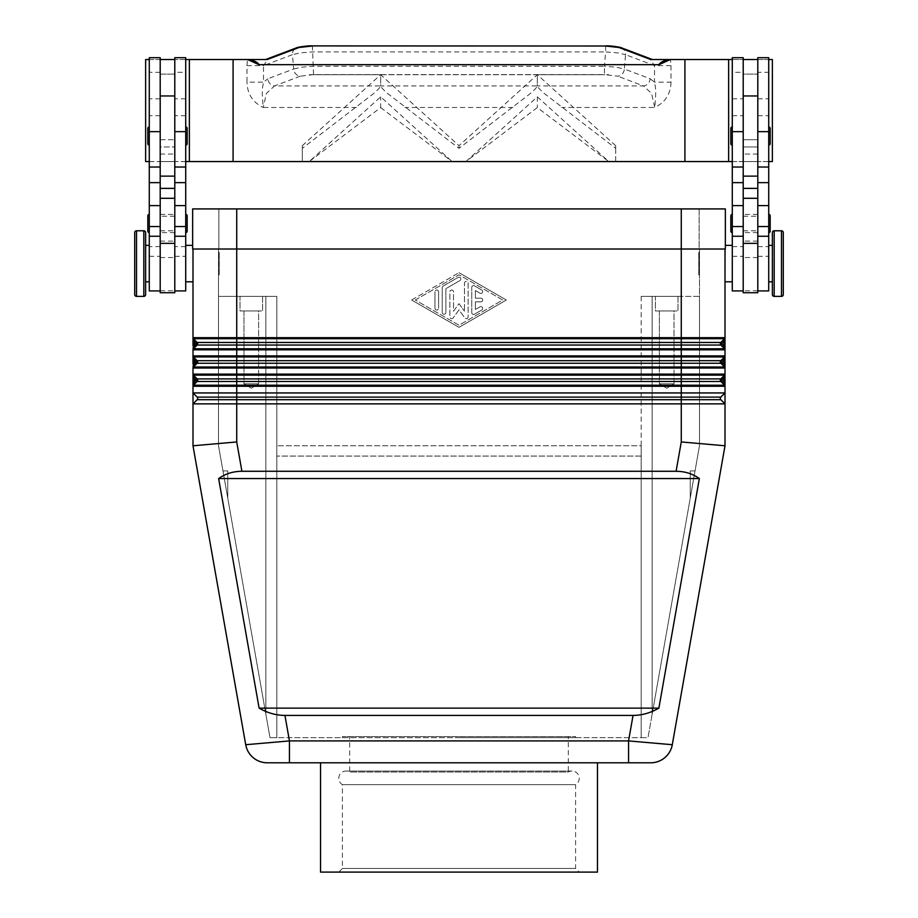 <?xml version="1.0" encoding="UTF-8"?>
<svg xmlns="http://www.w3.org/2000/svg" width="918" height="918" viewBox="0 0 918 918"><rect width="100%" height="100%" fill="white"/><g stroke="black" fill="none" stroke-linecap="round" stroke-linejoin="round"><path stroke-width="0.69" stroke-dasharray="4.59 3.44" d="M724.887 356.459A1.457 1.457 0 0 0 725.002 355.897L725.002 349.815A1.457 1.457 0 0 0 724.566 348.783A1.457 1.457 0 0 1 724.887 349.265A1.457 1.457 0 0 0 724.566 348.783A1.457 1.457 0 0 1 725.002 349.815L725.002 345.696L723.545 345.696L724.566 348.783L720.825 345.042L197.175 345.042L196.154 344.009L194.455 345.696L193.434 348.783L724.566 348.783L720.825 345.042A1.825 1.825 0 0 1 720.825 342.46L724.566 338.708L720.825 342.46L724.566 338.708L193.434 338.708A1.457 1.457 0 0 1 192.998 337.675A1.457 1.457 0 0 0 193.434 338.708L194.455 345.696L192.998 345.696L192.998 349.815A1.457 1.457 0 0 1 193.434 348.783L197.175 345.042A1.825 1.825 0 0 0 197.175 342.46A1.825 1.825 0 0 1 197.175 345.042L193.434 348.783A1.457 1.457 0 0 0 192.998 349.815L192.998 355.897A1.457 1.457 0 0 0 193.113 356.459A1.457 1.457 0 0 1 192.998 355.897A1.457 1.457 0 0 0 193.434 356.93A1.457 1.457 0 0 1 193.113 356.459A1.457 1.457 0 0 0 193.434 356.93L194.455 360.017L193.434 367.005L197.175 363.253A1.825 1.825 0 0 0 197.175 360.682A1.825 1.825 0 0 1 197.175 363.253L193.434 367.005L197.175 363.253A1.825 1.825 0 0 0 197.175 360.682L193.434 356.93L197.175 360.682L196.154 361.715L194.455 360.017L192.998 360.017L192.998 355.897A1.457 1.457 0 0 0 193.434 356.93A1.457 1.457 0 0 1 193.113 356.459A1.457 1.457 0 0 0 193.434 356.93L236.729 356.93L236.729 355.897L725.002 355.897L725.002 360.017L723.545 360.017L724.566 356.93A1.457 1.457 0 0 0 724.887 356.459A1.457 1.457 0 0 1 724.566 356.93L720.825 360.682L724.566 356.93A1.457 1.457 0 0 0 725.002 355.897A1.457 1.457 0 0 1 724.566 356.93L681.271 356.93L681.271 349.815L192.998 349.815A1.457 1.457 0 0 1 193.434 348.783L197.175 345.042A1.825 1.825 0 0 0 197.175 342.46L193.434 338.708L197.175 342.46L196.154 343.493L194.455 341.806L192.998 341.806L192.998 337.675A1.457 1.457 0 0 0 193.434 338.708A1.457 1.457 0 0 1 192.998 337.675L681.271 337.675L681.271 342.46L197.175 342.46M725.002 368.038A1.457 1.457 0 0 0 724.566 367.005A1.457 1.457 0 0 1 725.002 368.038L725.002 374.119L681.271 374.119L681.271 375.152L236.729 375.152L236.729 374.119L192.998 374.119A1.457 1.457 0 0 0 193.113 374.67A1.457 1.457 0 0 1 192.998 374.119A1.457 1.457 0 0 0 193.434 375.152L197.175 378.893L193.434 375.152A1.457 1.457 0 0 1 193.113 374.67A1.457 1.457 0 0 0 193.434 375.152L194.455 378.239L192.998 378.239L192.998 368.038A1.457 1.457 0 0 1 193.434 367.005L236.729 367.005L236.729 363.253L197.175 363.253L196.154 362.22L194.455 363.918L192.998 363.918L192.998 368.038A1.457 1.457 0 0 1 193.113 367.475A1.457 1.457 0 0 0 192.998 368.038L236.729 368.038L236.729 374.119L681.271 374.119L681.271 363.253L720.825 363.253A1.825 1.825 0 0 1 720.825 360.682A1.825 1.825 0 0 0 720.825 363.253L724.566 367.005A1.457 1.457 0 0 1 724.887 367.475A1.457 1.457 0 0 0 724.566 367.005L723.545 363.918L725.002 363.918L725.002 368.038L236.729 368.038L236.729 367.005L724.566 367.005L720.825 363.253A1.825 1.825 0 0 1 720.825 360.682L724.566 356.93M193.434 385.227A1.457 1.457 0 0 0 193.113 385.698A1.457 1.457 0 0 1 193.434 385.227A1.457 1.457 0 0 0 192.998 386.26A1.457 1.457 0 0 1 193.434 385.227L724.566 385.227L720.825 381.475A1.825 1.825 0 0 1 720.825 378.893L724.566 375.152L720.825 378.893L724.566 375.152L681.271 375.152L681.271 378.893L197.175 378.893A1.825 1.825 0 0 1 197.175 381.475A1.825 1.825 0 0 0 197.175 378.893L196.154 379.926L194.455 378.239L193.434 385.227L197.175 381.475L193.434 385.227A1.457 1.457 0 0 0 193.113 385.698A1.457 1.457 0 0 1 193.434 385.227L197.175 381.475A1.825 1.825 0 0 0 197.175 378.893M192.998 403.874L197.175 399.697L192.998 403.874L725.002 403.874L720.825 399.697A1.825 1.825 0 0 1 720.825 397.115L725.002 392.938L192.998 392.938L192.998 403.874L197.175 399.697A1.825 1.825 0 0 0 197.175 397.115L192.998 392.938L192.998 382.129L194.455 382.129L196.154 380.442L197.175 381.475L236.729 381.475L236.729 375.152L193.434 375.152A1.457 1.457 0 0 1 193.113 374.67A1.457 1.457 0 0 0 193.434 375.152A1.457 1.457 0 0 1 192.998 374.119M338.753 872.1L342.403 868.451L342.403 784.649A7.287 7.287 0 0 1 346.04 771.051A7.287 7.287 0 0 1 349.689 772.027L568.311 772.027A7.287 7.287 0 0 1 579.247 778.338A7.287 7.287 0 0 1 575.597 784.649L342.403 784.649L575.597 784.649L575.597 868.451L342.403 868.451L575.597 868.451L579.247 872.1L338.753 872.1L579.247 872.1M568.311 736.546L342.403 736.546L575.597 736.546L459 736.546L568.311 736.546L568.311 772.027L349.689 772.027L349.689 736.546L459 736.546L349.689 736.546M284.947 715.42L289.445 740.918L628.555 740.918L628.555 762.789L289.445 762.789L289.445 740.918L245.714 744.716L192.998 445.781L236.729 441.948L241.904 471.278C233.011 471.347 225.254 473.78 218.645 478.565L259.117 708.134C267.425 712.919 276.031 715.351 284.947 715.42L633.053 715.42C641.969 715.351 650.575 712.919 658.883 708.134L699.355 478.565C692.746 473.78 684.989 471.347 676.096 471.278L241.904 471.278M725.002 386.26L681.271 386.26L681.271 381.475L720.825 381.475A1.825 1.825 0 0 1 720.825 378.893A1.825 1.825 0 0 0 720.825 381.475L724.566 385.227A1.457 1.457 0 0 1 725.002 386.26L725.002 382.129L723.545 382.129L723.545 378.239L725.002 378.239L725.002 374.119A1.457 1.457 0 0 1 724.566 375.152L723.545 378.239L721.846 379.926L724.566 385.227A1.457 1.457 0 0 1 725.002 386.26L725.002 445.781L672.286 744.716C669.463 755.927 662.28 761.951 650.759 762.789M720.825 345.042A1.825 1.825 0 0 1 720.825 342.46A1.825 1.825 0 0 0 720.825 345.042L721.846 344.009L723.545 345.696L724.566 338.708A1.457 1.457 0 0 0 724.887 338.237A1.457 1.457 0 0 1 724.566 338.708A1.457 1.457 0 0 0 724.887 338.237A1.457 1.457 0 0 1 724.566 338.708M725.002 349.815L681.271 349.815L681.271 342.46L720.825 342.46L721.846 343.493L723.545 341.806L725.002 341.806L725.002 337.675A1.457 1.457 0 0 1 724.887 338.237A1.457 1.457 0 0 0 725.002 337.675L725.358 245.37L725.002 281.803L725.002 249.007L236.729 249.007L725.002 249.007M633.053 715.42L628.555 740.918L672.286 744.716M676.096 471.278L681.271 441.948L725.002 445.781M674.019 310.95L659.376 310.95L674.019 310.95L674.019 383.827L659.376 383.827L659.376 310.95L674.019 310.95L659.376 310.95L659.376 383.827L674.019 383.827L666.697 388.234L659.376 383.827L674.019 383.827L659.376 383.827L666.697 388.234L674.019 383.827L674.019 310.95M655.406 296.376L677.989 296.376L677.989 310.95L655.406 310.95L655.406 296.376L677.989 296.376L677.989 310.95L655.406 310.95L655.406 296.376L677.989 296.376L655.406 296.376M258.624 310.95L243.981 310.95L258.624 310.95L258.624 383.827L243.981 383.827L243.981 310.95L258.624 310.95L243.981 310.95L243.981 383.827L258.624 383.827L251.302 388.234L243.981 383.827L258.624 383.827L243.981 383.827L251.302 388.234L258.624 383.827L258.624 310.95M240.011 296.376L262.594 296.376L262.594 310.95L240.011 310.95L240.011 296.376L262.594 296.376L262.594 310.95L240.011 310.95L240.011 296.376L262.594 296.376L240.011 296.376M698.759 264.005L698.759 263.168L699.493 263.581L698.759 264.005L698.759 263.168M699.493 274.884L698.759 274.884L698.759 252.289L699.493 252.289L699.493 274.884L699.493 252.289M772.371 281.803L772.371 245.37L772.371 281.803M768.722 245.37L768.722 281.803L768.722 245.37M757.798 57.708L757.798 176.13L757.798 139.697L743.213 139.697L743.213 176.13L743.213 72.304L743.213 139.697L757.798 139.697L757.798 72.304L768.722 72.281L768.722 167.019L768.722 72.281M757.798 59.532L743.213 59.532L743.213 74.106L757.798 74.106L743.213 74.106L743.213 146.983L757.798 146.983L757.798 59.532L757.798 290.914L757.798 72.281M732.289 281.803L732.289 245.37L732.289 281.803M732.289 72.281L732.289 167.019L732.289 72.281L743.213 72.281L743.213 59.532L743.213 268.584L743.213 146.983L757.798 146.983L757.798 292.739M743.213 292.739L743.213 72.281M732.289 136.048L732.289 145.159L732.289 136.048M768.722 136.048L768.722 145.159L768.722 136.048M732.289 223.499L732.289 232.61L732.289 223.499M768.722 223.499L768.722 232.61L768.722 223.499M219.241 263.168L218.507 263.581L219.241 264.005L219.241 263.168L219.241 264.005M218.507 274.884L219.241 274.884L219.241 252.289L218.507 252.289L218.507 274.884L218.507 252.289M219.241 252.289L219.241 274.884M145.629 245.37L145.629 281.803L145.629 245.37M149.278 245.37L149.278 281.803L149.278 245.37M145.629 232.61L145.629 294.552M134.705 232.61L134.705 294.552M160.202 140.454L160.202 290.914L160.202 140.454M149.278 140.454L149.278 72.281L149.278 140.454M149.278 236.259L149.278 256.294L149.278 236.259M185.711 281.803L185.711 245.37L185.711 281.803M192.642 249.007L192.642 208.925L699.126 208.925L699.126 249.007L236.729 249.007L699.493 249.007L699.493 445.781A145.755 145.755 0 0 0 699.023 448.328A145.755 145.755 0 0 1 699.493 445.781L699.493 296.376L652.124 296.376L699.493 296.376L699.493 249.007L192.998 249.007L192.998 281.803L192.998 249.007L236.729 249.007L218.507 249.007L218.507 296.376L276.811 296.376L276.811 737.647L641.189 737.647L641.189 445.781L276.811 445.781L641.189 445.781L641.189 737.647L269.995 737.647L218.977 448.328A145.755 145.755 0 0 0 218.507 445.781A145.755 145.755 0 0 1 218.977 448.328L269.995 737.647L276.811 737.647L276.811 296.376L218.507 296.376L218.507 445.781L218.507 296.376L265.876 296.376L265.876 714.284L265.876 296.376L276.811 296.376L276.811 445.781L276.811 296.376L218.507 296.376L218.507 249.007L236.729 249.007L192.642 249.007M185.711 72.281L185.711 167.019L185.711 72.281L174.787 72.281L174.787 176.13L174.787 59.532L174.787 268.584L174.787 74.106L160.202 74.106L160.202 146.983L174.787 146.983L160.202 146.983L160.202 292.739M185.711 236.259L185.711 256.294L185.711 236.259M174.787 292.739L174.787 72.281M187.169 143.701L187.169 128.405M185.711 126.948L185.711 145.159L185.711 126.948M149.278 145.159L149.278 126.948L149.278 145.159M147.821 143.701L147.821 128.405M187.169 231.152L187.169 215.856M185.711 214.399L185.711 232.61L185.711 214.399M149.278 232.61L149.278 214.399L149.278 232.61M147.821 231.152L147.821 215.856M313.543 74.587L300.255 76.194A7.287 6.518 69.3 0 1 295.745 73.922A7.287 6.518 69.3 0 1 293.645 69.022L301.724 67.186L313.543 66.28L604.457 66.28L604.457 74.587L313.543 74.587L312.372 45.9M605.628 45.9L605.628 51.924L312.372 51.924L300.542 52.842L292.463 54.667A7.287 6.518 69.3 0 1 294.219 49.388A7.287 6.518 69.3 0 1 296.491 47.851L296.904 47.713M300.255 76.194L274.471 85.948A7.287 6.518 69.3 0 1 269.961 83.664A7.287 6.518 69.3 0 1 267.861 78.764L293.645 69.022L292.463 54.667L263.5 65.626L263.5 82.15L246.988 82.15L246.988 65.626L263.5 65.626L267.746 59.532L265.6 59.532M621.096 47.713L621.509 47.862A7.287 6.518 -69.3 0 1 623.781 49.388A7.287 6.518 -69.3 0 1 625.537 54.667L617.458 52.842L605.628 51.924L604.457 66.28L616.276 67.186L624.355 69.022A7.287 6.518 -69.3 0 1 622.255 73.922A7.287 6.518 -69.3 0 1 617.745 76.194L604.457 74.587M652.4 59.532L670.232 59.532A28.504 25.509 20.7 0 1 671.012 65.626L654.5 65.626L625.537 54.667L624.355 69.022L650.139 78.764A7.287 6.518 -69.3 0 1 648.039 83.664A7.287 6.518 -69.3 0 1 643.529 85.948L617.745 76.194M671.012 65.626L671.012 82.15L654.5 82.15L654.5 65.626L650.254 59.532M615.68 161.637L615.68 145.698L615.68 148.337L544.213 93.429C539.715 89.413 537.432 86.923 537.34 85.948C537.26 86.923 534.964 89.413 530.466 93.429L459 148.337L387.534 93.429C383.036 89.413 380.74 86.923 380.66 85.948C380.568 86.923 378.285 89.413 373.787 93.429L302.32 148.337L302.32 161.637M615.68 145.698L537.34 74.714L459 145.698L380.66 74.714L380.66 85.948L274.471 85.948L266.415 93.429L263.236 107.475C252.725 102.391 247.309 93.946 246.988 82.15M671.012 82.15C670.691 93.946 665.275 102.391 654.764 107.475L651.585 93.429L643.529 85.948L537.34 85.948L537.34 74.714L604.847 74.714M597.469 872.1L320.531 872.1M459 737.647L575.597 737.647L459 737.647M427.444 762.789L320.531 762.789L427.444 762.789M471.749 312.636L471.749 287.414L471.749 312.636A1.825 1.825 0 0 0 474.491 314.208L481.778 310.009A1.825 1.825 0 0 0 482.443 307.519A1.825 1.825 0 0 0 479.953 306.853L475.398 309.481L475.398 301.85L480.86 301.85A1.825 1.825 0 0 0 482.684 300.025A1.825 1.825 0 0 0 480.86 298.201L475.398 298.201L475.398 290.57L479.953 293.198A1.825 1.825 0 0 0 482.443 292.532A1.825 1.825 0 0 0 481.778 290.042L474.491 285.831A1.825 1.825 0 0 0 471.749 287.414A1.825 1.825 0 0 1 474.491 285.831L481.778 290.042A1.825 1.825 0 0 1 482.443 292.532A1.825 1.825 0 0 1 479.953 293.198L475.398 290.57L475.398 298.201L480.86 298.201A1.825 1.825 0 0 1 482.684 300.025A1.825 1.825 0 0 1 480.86 301.85L475.398 301.85L475.398 309.481L479.953 306.853A1.825 1.825 0 0 1 482.443 307.519A1.825 1.825 0 0 1 481.778 310.009L474.491 314.208A1.825 1.825 0 0 1 471.749 312.636M434.948 308.219A1.825 1.825 0 0 0 436.773 310.043A1.825 1.825 0 0 0 438.597 308.219A1.825 1.825 0 0 1 436.773 310.043A1.825 1.825 0 0 1 434.948 308.219L434.948 291.832L434.948 308.219M438.597 291.832A1.825 1.825 0 0 0 436.773 290.008A1.825 1.825 0 0 0 434.948 291.832A1.825 1.825 0 0 1 436.773 290.008A1.825 1.825 0 0 1 438.597 291.832L438.597 308.219L438.597 291.832M415.28 300.025L459 274.803L502.72 300.025L459 325.247L415.28 300.025L459 274.803L502.72 300.025L459 325.247L415.28 300.025M411.631 300.025L459 272.692L411.631 300.025L459 327.347L506.369 300.025L459 272.692L506.369 300.025L459 327.347L411.631 300.025M442.235 312.418L442.235 287.621L442.235 312.418A1.825 1.825 0 0 0 444.06 314.243A1.825 1.825 0 0 0 445.884 312.418L445.884 288.677L459.907 280.587A1.825 1.825 0 0 0 460.584 278.097A1.825 1.825 0 0 0 458.093 277.431L443.153 286.049A1.825 1.825 0 0 0 442.235 287.621A1.825 1.825 0 0 1 443.153 286.049L458.093 277.431A1.825 1.825 0 0 1 460.584 278.097A1.825 1.825 0 0 1 459.907 280.587L445.884 288.677L445.884 312.418A1.825 1.825 0 0 1 444.06 314.243A1.825 1.825 0 0 1 442.235 312.418M459 303.663L464.462 311.213L459 303.663L453.538 311.213L453.538 291.832A1.825 1.825 0 0 0 451.713 290.008A1.825 1.825 0 0 0 449.889 291.832L449.889 316.836A1.825 1.825 0 0 0 453.194 317.903L459 309.882L464.806 317.903A1.825 1.825 0 0 0 468.111 316.836L468.111 283.214A1.825 1.825 0 0 0 466.287 281.39A1.825 1.825 0 0 0 464.462 283.214L464.462 311.213L464.462 283.214A1.825 1.825 0 0 1 466.287 281.39A1.825 1.825 0 0 1 468.111 283.214L468.111 316.836A1.825 1.825 0 0 1 464.806 317.903L459 309.882L453.194 317.903A1.825 1.825 0 0 1 449.889 316.836L449.889 291.832A1.825 1.825 0 0 1 451.713 290.008A1.825 1.825 0 0 1 453.538 291.832L453.538 311.213L459 303.663M465.816 161.637L537.34 96.838L608.772 161.557L615.68 161.557L608.875 161.637M309.125 161.637L302.32 161.557L309.228 161.557L380.66 96.838L452.184 161.637M465.908 161.557L452.081 161.557L465.919 161.557L537.34 107.578L608.772 161.557L465.908 161.557M313.153 74.714L380.66 74.714L302.32 145.698L302.32 161.557L145.629 161.557L145.629 59.532L267.746 59.532M309.446 74.691L608.554 74.691M380.66 74.714L537.34 74.714L537.34 85.948L380.66 85.948L380.66 74.714M537.34 96.838L537.34 107.578M380.66 107.578L452.092 161.557L309.228 161.557L380.66 107.578L380.66 96.838M670.232 59.532L772.371 59.532L772.371 161.557L615.68 161.557L615.68 148.337M302.32 145.698L302.32 148.337M459 145.698L459 148.337M732.289 161.557L768.722 161.557M185.711 161.557L149.278 161.557M650.139 78.764L654.5 82.15C655.498 88.449 656.462 88.587 654.764 107.475L561.621 107.475M356.379 107.475L263.236 107.475C261.538 88.587 262.502 88.449 263.5 82.15L267.861 78.764M149.278 59.532L185.711 59.532M160.202 59.532L160.202 74.106L174.787 74.106L174.787 59.532L160.202 59.532L160.202 57.708M768.722 59.532L732.289 59.532M174.787 290.329L174.787 268.584L174.787 290.329M160.202 161.557L174.787 161.557M160.202 139.697L174.787 139.697L160.202 139.697M174.787 57.708L174.787 59.532M185.711 57.708L185.711 290.914M160.202 72.281L149.278 72.281M149.278 57.708L149.278 290.914M743.213 268.584L743.213 290.329L743.213 268.584M757.798 161.557L743.213 161.557M743.213 57.708L743.213 59.532M730.831 231.152L730.831 215.856M730.831 143.701L730.831 128.405M732.289 236.259L732.289 256.294L732.289 236.259M732.289 57.708L732.289 290.914M768.722 236.259L768.722 256.294L768.722 236.259M768.722 57.708L768.722 290.914M772.371 232.61L772.371 294.552M698.759 252.289L698.759 274.884M725.358 208.925L725.358 249.007L218.874 249.007L699.126 249.007L699.126 208.925L218.874 208.925L218.874 249.007L218.874 208.925L725.358 208.925M240.011 310.95L262.594 310.95L240.011 310.95M655.406 310.95L677.989 310.95L655.406 310.95M641.189 296.376L641.189 737.647L648.005 737.647L641.189 737.647L641.189 296.376L681.271 296.376L641.189 296.376L652.124 296.376L652.124 714.284L648.005 737.647L699.023 448.328L652.124 714.284L652.124 296.376L641.189 296.376M658.883 708.134L259.117 708.134M699.355 478.565L218.645 478.565M192.998 249.007L192.998 337.675M725.002 374.119A1.457 1.457 0 0 1 724.566 375.152A1.457 1.457 0 0 0 724.887 374.67A1.457 1.457 0 0 1 724.566 375.152M236.729 441.948L236.729 399.697L197.175 399.697A1.825 1.825 0 0 0 197.175 397.115L192.998 392.938M720.825 399.697L681.271 399.697L681.271 397.115L720.825 397.115A1.825 1.825 0 0 0 720.825 399.697L725.002 403.874L720.825 399.697A1.825 1.825 0 0 1 720.825 397.115L725.002 392.938M193.434 348.783A1.457 1.457 0 0 0 193.113 349.265A1.457 1.457 0 0 1 193.434 348.783A1.457 1.457 0 0 0 192.998 349.815M197.175 399.697A1.825 1.825 0 0 0 197.175 397.115L236.729 397.115L236.729 386.26L192.998 386.26M160.202 223.499L160.202 232.61L160.202 223.499M174.787 223.499L174.787 232.61L174.787 223.499M757.798 223.499L757.798 232.61L757.798 223.499M743.213 223.499L743.213 232.61L743.213 223.499M227.767 470.923L222.971 470.923L227.767 498.141L227.767 470.923L222.971 470.923L227.767 498.141L222.971 470.923L227.767 470.923L227.767 498.141L222.971 470.923L227.767 470.923M695.029 470.923L690.233 470.923L690.233 498.141L695.029 470.923L690.233 470.923L695.029 470.923L690.233 498.141L695.029 470.923L690.233 498.141L690.233 470.923L695.029 470.923M192.998 355.897L236.729 355.897L236.729 208.925M197.175 360.682L236.729 360.682L236.729 363.253L681.271 363.253L681.271 360.682L236.729 360.682L236.729 356.93L681.271 356.93L681.271 360.682L720.825 360.682L723.545 363.918L723.545 360.017L721.846 361.715M681.271 441.948L681.271 399.697L236.729 399.697L236.729 397.115L681.271 397.115L681.271 386.26L236.729 386.26L236.729 381.475L681.271 381.475L681.271 378.893L720.825 378.893L721.846 379.926M720.825 381.475L721.846 380.442M720.825 363.253L721.846 362.22M757.798 115.725L768.722 115.725M732.289 115.725L743.213 115.725M143.816 230.785L143.816 296.376M136.518 230.785L136.518 296.376M160.202 246.621L149.278 246.621M185.711 246.621L174.787 246.621M681.271 208.925L681.271 337.675L725.002 337.675M513.07 107.475L404.93 107.475M246.988 65.626A28.504 25.509 159.3 0 1 247.768 59.532M160.202 290.822L174.787 290.822M160.202 257.545L174.787 257.545M160.202 241.101L174.787 241.101M160.202 154.052L174.787 154.052M185.711 98.834L174.787 98.834M185.711 115.725L174.787 115.725M160.202 98.834L149.278 98.834M160.202 115.725L149.278 115.725M757.798 257.545L743.213 257.545M757.798 290.822L743.213 290.822M757.798 241.101L743.213 241.101M757.798 154.052L743.213 154.052M732.289 246.621L743.213 246.621M732.289 98.834L743.213 98.834M757.798 246.621L768.722 246.621M757.798 98.834L768.722 98.834M781.482 230.785L781.482 296.376M774.184 230.785L774.184 296.376M641.189 456.074L276.811 456.074L641.189 456.074M681.271 249.007L681.271 296.376L681.271 249.007M571.96 771.051L346.04 771.051L571.96 771.051M575.597 737.647L575.597 736.546M342.403 737.647L342.403 736.546M174.787 256.294L185.711 256.294M149.278 256.294L160.202 256.294M732.289 256.294L743.213 256.294M757.798 256.294L768.722 256.294M245.714 744.716C248.537 755.927 255.72 761.951 267.241 762.789M160.202 214.399L174.787 214.399M174.787 216.212L160.202 216.212M160.202 230.785L174.787 230.785M174.787 232.61L160.202 232.61M757.798 232.61L743.213 232.61M743.213 230.785L757.798 230.785M743.213 216.212L757.798 216.212M757.798 214.399L743.213 214.399"/><path stroke-width="1.38" d="M720.286 343.745A1.825 1.825 0 0 1 720.825 342.46L724.566 338.708A1.457 1.457 0 0 0 725.002 337.675A1.457 1.457 0 0 1 724.566 338.708L723.545 341.806L724.566 348.783L720.825 345.042L724.566 348.783L681.271 348.783L681.271 349.815L725.002 349.815L725.002 341.806L725.002 345.696L723.545 345.696L721.846 344.009L720.825 345.042A1.825 1.825 0 0 1 720.286 343.745M720.825 345.042L681.271 345.042L681.271 348.783L193.434 348.783L197.175 345.042A1.825 1.825 0 0 0 197.175 342.46L193.434 338.708A1.457 1.457 0 0 1 193.113 338.237A1.457 1.457 0 0 0 193.434 338.708A1.457 1.457 0 0 1 192.998 337.675L192.998 345.696L192.998 341.806L194.455 341.806L193.434 338.708L724.566 338.708A1.457 1.457 0 0 0 724.887 338.237A1.457 1.457 0 0 1 724.566 338.708M725.002 368.038A1.457 1.457 0 0 0 724.887 367.475A1.457 1.457 0 0 1 725.002 368.038L725.002 374.119L681.271 374.119L681.271 368.038L725.002 368.038L725.002 363.918L723.545 363.918L721.846 362.22L720.825 363.253A1.825 1.825 0 0 1 720.825 360.682L724.566 356.93A1.457 1.457 0 0 0 725.002 355.897A1.457 1.457 0 0 1 724.566 356.93L723.545 360.017L724.566 367.005L720.825 363.253L724.566 367.005L236.729 367.005L236.729 368.038L681.271 368.038L681.271 363.253L197.175 363.253A1.825 1.825 0 0 0 197.175 360.682L193.434 356.93A1.457 1.457 0 0 1 192.998 355.897L192.998 363.918L192.998 360.017L194.455 360.017L193.434 356.93A1.457 1.457 0 0 1 192.998 355.897L192.998 349.815L681.271 349.815L681.271 356.93L724.566 356.93A1.457 1.457 0 0 0 724.887 356.459A1.457 1.457 0 0 1 724.566 356.93M720.825 381.475L236.729 381.475L236.729 385.227L193.434 385.227L194.455 382.129L192.998 382.129L192.998 378.239L192.998 386.26L236.729 386.26L236.729 385.227L681.271 385.227L681.271 378.893L720.825 378.893L721.846 379.926L723.545 378.239L725.002 378.239L725.002 382.129L723.545 382.129L721.846 380.442L720.825 381.475A1.825 1.825 0 0 1 720.825 378.893L724.566 375.152A1.457 1.457 0 0 0 725.002 374.119A1.457 1.457 0 0 1 724.566 375.152L723.545 378.239L724.566 385.227L720.825 381.475L724.566 385.227L681.271 385.227L681.271 386.26L725.002 386.26L725.002 374.119A1.457 1.457 0 0 1 724.566 375.152A1.457 1.457 0 0 0 724.887 374.67M193.434 385.227A1.457 1.457 0 0 0 193.113 385.698A1.457 1.457 0 0 1 193.434 385.227L197.175 381.475A1.825 1.825 0 0 0 197.175 378.893L193.434 375.152A1.457 1.457 0 0 1 192.998 374.119L192.998 378.239L194.455 378.239L193.434 375.152A1.457 1.457 0 0 1 192.998 374.119L192.998 368.038L236.729 368.038L236.729 375.152L724.566 375.152M241.904 471.278L236.729 441.948L192.998 445.781L192.998 403.874L725.002 403.874L720.825 399.697A1.825 1.825 0 0 1 720.825 397.115L725.002 392.938L725.002 445.781L681.271 441.948L676.096 471.278C684.989 471.347 692.746 473.78 699.355 478.565L658.883 708.134C650.575 712.919 641.969 715.351 633.053 715.42L284.947 715.42C276.031 715.351 267.425 712.919 259.117 708.134L218.645 478.565C225.254 473.78 233.011 471.347 241.904 471.278L676.096 471.278M725.002 445.781L672.286 744.716L628.555 740.918L628.555 762.789L650.759 762.789L267.241 762.789L289.445 762.789L289.445 740.918L245.714 744.716L192.998 445.781L192.998 403.874L197.175 399.697A1.825 1.825 0 0 0 197.175 397.115L192.998 392.938L725.002 392.938L725.002 386.26A1.457 1.457 0 0 0 724.566 385.227A1.457 1.457 0 0 1 724.887 385.698A1.457 1.457 0 0 0 724.566 385.227A1.457 1.457 0 0 1 725.002 386.26M193.434 363.918L194.455 363.918L194.455 360.017L196.154 361.715L193.434 367.005A1.457 1.457 0 0 0 192.998 368.038L193.434 363.918M725.002 349.815A1.457 1.457 0 0 0 724.887 349.265A1.457 1.457 0 0 1 725.002 349.815L725.002 363.918L725.002 360.017L723.545 360.017L721.846 361.715L720.825 360.682L197.175 360.682L193.434 356.93L236.729 356.93L236.729 355.897L192.998 355.897M193.434 345.696L194.455 345.696L194.455 341.806L196.154 343.493L193.434 348.783A1.457 1.457 0 0 0 192.998 349.815L193.434 345.696M725.002 249.007L725.002 341.806L723.545 341.806L721.846 343.493L720.825 342.46L197.175 342.46L193.434 338.708A1.457 1.457 0 0 1 192.998 337.675L192.998 249.007M772.371 281.803L768.722 281.803M768.722 245.37L772.371 245.37M774.184 296.376A1.825 1.825 0 0 1 772.371 294.552L772.371 232.61A1.825 1.825 0 0 1 774.184 230.785L781.482 230.785A1.825 1.825 0 0 1 783.295 232.61L783.295 294.552A1.825 1.825 0 0 1 781.482 296.376L774.184 296.376L774.184 230.785M783.295 294.552L783.295 232.61M757.798 290.914L768.722 290.914L768.722 57.708L757.798 57.708L757.798 176.13L743.213 176.13L743.213 292.739L757.798 292.739L757.798 176.13M732.289 281.803L725.002 281.803M725.358 245.37L732.289 245.37M743.213 290.914L732.289 290.914L732.289 57.708L743.213 57.708L743.213 176.13M732.289 145.159A1.457 1.457 0 0 1 730.831 143.701L730.831 128.405A1.457 1.457 0 0 1 732.289 126.948M768.722 126.948A1.457 1.457 0 0 1 770.179 128.405L770.179 143.701A1.457 1.457 0 0 1 768.722 145.159M732.289 232.61A1.457 1.457 0 0 1 730.831 231.152L730.831 215.856A1.457 1.457 0 0 1 732.289 214.399M768.722 214.399A1.457 1.457 0 0 1 770.179 215.856L770.179 231.152A1.457 1.457 0 0 1 768.722 232.61M145.629 281.803L149.278 281.803M149.278 245.37L145.629 245.37M143.816 296.376A1.825 1.825 0 0 0 145.629 294.552L145.629 232.61A1.825 1.825 0 0 0 143.816 230.785L136.518 230.785A1.825 1.825 0 0 0 134.705 232.61L134.705 294.552A1.825 1.825 0 0 0 136.518 296.376L143.816 296.376L143.816 230.785M160.202 290.914L149.278 290.914L149.278 57.708L160.202 57.708L160.202 188.385L174.787 188.385L174.787 292.739L160.202 292.739L160.202 188.385M185.711 281.803L192.998 281.803M192.642 245.37L185.711 245.37M174.787 290.914L185.711 290.914L185.711 57.708L174.787 57.708L174.787 188.385M185.711 145.159A1.457 1.457 0 0 0 187.169 143.701L187.169 128.405A1.457 1.457 0 0 0 185.711 126.948M149.278 126.948A1.457 1.457 0 0 0 147.821 128.405L147.821 143.701A1.457 1.457 0 0 0 149.278 145.159M185.711 232.61A1.457 1.457 0 0 0 187.169 231.152L187.169 215.856A1.457 1.457 0 0 0 185.711 214.399M149.278 214.399A1.457 1.457 0 0 0 147.821 215.856L147.821 231.152A1.457 1.457 0 0 0 149.278 232.61M320.531 762.789L320.531 872.1L597.469 872.1L597.469 762.789M608.772 161.557L615.68 161.557M302.32 161.557L309.228 161.557M452.081 161.557L465.919 161.557M185.711 161.557L732.289 161.557M768.722 161.557L772.371 161.557L772.371 59.532L768.722 59.532M149.278 161.557L145.629 161.557L145.629 59.532L149.278 59.532M312.372 45.9L605.628 46.015L312.372 45.9C308.012 45.452 296.066 47.426 296.491 47.862A7.287 6.518 69.3 0 1 299.073 47.484L312.372 46.015M605.628 46.015L618.927 47.484A7.287 6.518 -69.3 0 1 621.509 47.851L652.4 59.532L650.782 59.532L667.811 59.532C662.75 61.116 659.824 62.826 659.044 64.673L258.956 64.673C258.176 62.826 255.25 61.116 250.189 59.532L267.218 59.532L265.6 59.532L296.491 47.851M659.044 64.673L670.335 59.532L667.811 59.532M250.189 59.532L247.665 59.532L258.956 64.673M684.92 161.557L684.92 59.532L670.335 59.532M233.08 161.557L233.08 59.532L247.665 59.532M189.36 161.557L189.36 59.532L233.08 59.532M185.711 59.532L189.36 59.532M732.289 59.532L684.92 59.532M728.64 161.557L728.64 59.532M160.202 59.532L174.787 59.532M192.642 208.925L192.642 249.007L725.358 249.007L725.358 208.925L192.642 208.925M757.798 59.532L743.213 59.532M770.179 231.152L770.179 215.856M770.179 143.701L770.179 128.405M253.196 757.671A21.86 21.86 0 0 0 267.241 762.789A21.86 21.86 0 0 1 253.196 757.671A21.86 21.86 0 0 0 267.241 762.789L267.241 762.789A21.86 21.86 0 0 1 245.714 744.716A21.86 21.86 0 0 0 253.196 757.671A21.86 21.86 0 0 1 245.714 744.716M664.804 757.671A21.86 21.86 0 0 1 650.759 762.789L650.759 762.789A21.86 21.86 0 0 0 664.804 757.671A21.86 21.86 0 0 1 650.759 762.789A21.86 21.86 0 0 0 672.286 744.716A21.86 21.86 0 0 1 664.804 757.671A21.86 21.86 0 0 0 672.286 744.716M658.883 708.134L259.117 708.134M699.355 478.565L218.645 478.565M192.998 403.874L192.998 386.26A1.457 1.457 0 0 1 193.113 385.698M720.825 363.253L681.271 363.253L681.271 356.93L236.729 356.93L236.729 367.005L193.434 367.005L197.175 363.253L196.154 362.22M197.175 378.893L193.434 375.152L236.729 375.152L236.729 378.893L197.175 378.893L194.455 382.129L194.455 378.239L196.154 379.926M236.729 441.948L236.729 397.115L197.175 397.115L192.998 392.938M681.271 441.948L681.271 397.115L720.825 397.115L725.002 392.938M724.887 356.459A1.457 1.457 0 0 0 725.002 355.897L236.729 355.897L236.729 345.042L681.271 345.042L681.271 337.675L236.729 337.675L236.729 345.042L197.175 345.042L196.154 344.009M196.154 380.442L197.175 381.475L236.729 381.475L236.729 378.893L681.271 378.893L681.271 374.119L192.998 374.119M633.053 715.42L628.555 740.918L289.445 740.918L284.947 715.42M197.175 360.682L196.154 361.715M197.175 342.46L196.154 343.493M781.482 296.376L781.482 230.785M160.202 131.653L149.278 131.653M185.711 131.653L174.787 131.653M618.927 47.484L650.782 59.532M267.218 59.532L299.073 47.484M160.202 198.299L174.787 198.299M160.202 243.35L174.787 243.35M185.711 226.539L174.787 226.539M185.711 205.609L174.787 205.609M185.711 182.648L174.787 182.648M160.202 226.539L149.278 226.539M160.202 205.609L149.278 205.609M160.202 182.648L149.278 182.648M136.518 296.376L136.518 230.785M757.798 188.385L743.213 188.385M757.798 198.299L743.213 198.299M757.798 243.35L743.213 243.35M732.289 226.539L743.213 226.539M732.289 205.609L743.213 205.609M732.289 182.648L743.213 182.648M732.289 131.653L743.213 131.653M757.798 226.539L768.722 226.539M757.798 205.609L768.722 205.609M757.798 182.648L768.722 182.648M757.798 131.653L768.722 131.653M681.271 208.925L681.271 337.675L725.002 337.675A1.457 1.457 0 0 1 724.887 338.237M236.729 208.925L236.729 337.675L192.998 337.675M197.175 345.042A1.825 1.825 0 0 0 197.714 343.745M197.175 363.253A1.825 1.825 0 0 0 197.714 361.967M236.729 386.26L681.271 386.26L681.271 397.115L236.729 397.115L236.729 386.26M197.175 381.475A1.825 1.825 0 0 0 197.714 380.19M720.825 399.697L197.175 399.697A1.825 1.825 0 0 0 197.714 398.401M160.202 167.019L149.278 167.019M160.202 236.259L149.278 236.259M185.711 167.019L174.787 167.019M185.711 236.259L174.787 236.259M160.202 95.965L174.787 95.965M621.509 47.862C621.934 47.426 609.988 45.452 605.628 45.9M174.787 176.13L160.202 176.13M757.798 95.965L743.213 95.965M732.289 236.259L743.213 236.259M732.289 167.019L743.213 167.019M757.798 236.259L768.722 236.259M757.798 167.019L768.722 167.019"/></g></svg>
